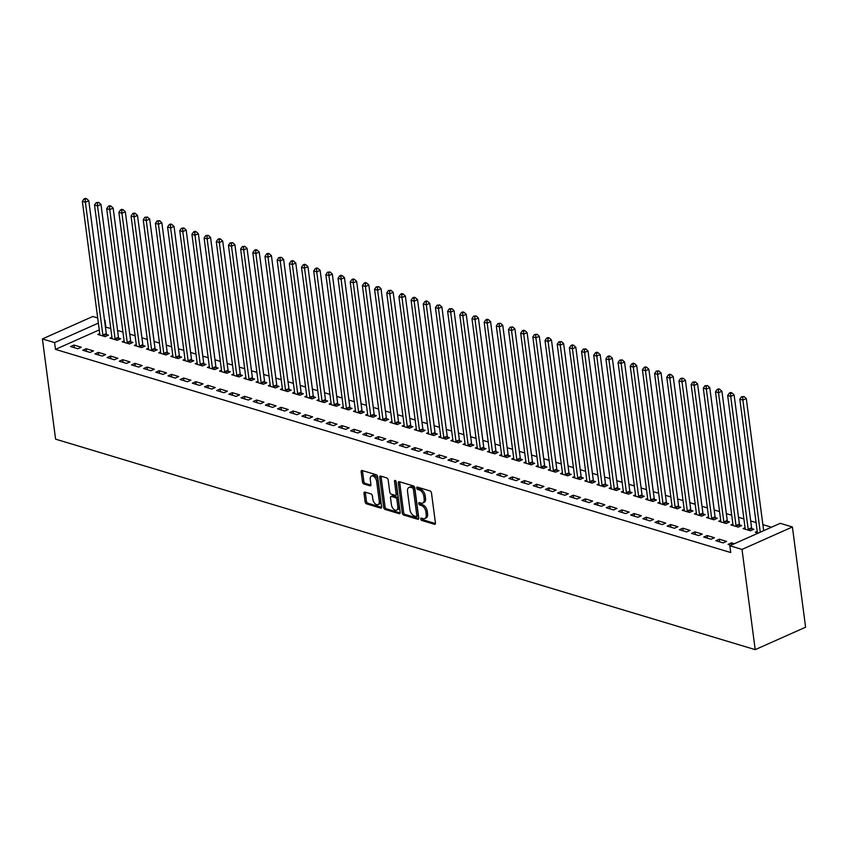 <?xml version="1.0" encoding="UTF-8"?>
<svg xmlns="http://www.w3.org/2000/svg" width="848" height="848" viewBox="0 0 848 848"><rect width="100%" height="100%" fill="white"/><g stroke="black" fill="none" stroke-linecap="round" stroke-linejoin="round"><path stroke-width="1.27" d="M420.767 519.05A1.261 0.742 -114 0 0 421.763 520.471L434.462 524.287A1.802 1.06 -114 0 0 434.971 524.276A1.802 1.06 -114 0 0 435.437 522.983L431.484 492.964A1.802 1.06 -114 0 0 430.074 490.939L417.375 487.123A1.261 0.742 -114 0 0 417.682 489.455L419.325 489.953A5.777 3.392 -114 0 1 423.852 496.44L424.18 498.931A5.777 3.392 -114 0 1 422.707 503.065A5.777 3.392 -114 0 1 421.053 503.118L419.41 502.631A1.261 0.742 -114 0 0 419.718 504.963L421.361 505.461A5.777 3.392 -114 0 1 425.887 511.938L426.215 514.439A5.777 3.392 -114 0 1 424.742 518.573A5.777 3.392 -114 0 1 423.099 518.626L421.456 518.139A1.261 0.742 -114 0 0 420.767 519.05M422.124 518.34A1.261 0.742 -114 0 0 423.12 519.866L435.437 523.566M418.043 487.324A1.261 0.742 -114 0 0 419.039 488.851L420.682 489.338L419.325 489.953M420.078 502.832A1.261 0.742 -114 0 0 421.085 504.359L422.728 504.846L421.361 505.461M364.969 492.094A1.802 1.06 -114 0 0 364.46 492.105A1.802 1.06 -114 0 0 363.993 493.398L365.106 501.825A1.802 1.06 -114 0 0 366.516 503.85L380.625 508.09A1.802 1.06 -114 0 0 381.134 508.069A1.802 1.06 -114 0 0 381.6 506.786L377.646 476.767A1.802 1.06 -114 0 0 376.226 474.742L362.128 470.502A1.802 1.06 -114 0 0 361.608 470.513A1.802 1.06 -114 0 0 361.153 471.806L362.488 481.982A1.802 1.06 -114 0 0 363.909 484.007L369.94 485.819A1.802 1.06 -114 0 0 370.459 485.809A1.802 1.06 -114 0 0 370.915 484.515L370.247 479.47A4.834 2.83 -114 0 1 371.488 476.014A4.834 2.83 -114 0 1 376.65 481.388L379.247 501.157A4.834 2.83 -114 0 1 378.017 504.602A4.834 2.83 -114 0 1 372.855 499.228L372.42 495.932A1.802 1.06 -114 0 0 371.011 493.907L364.969 492.094M55.47 349.387L730.732 552.546L729.831 545.752L780.234 523.311L792.403 526.979L805.6 627.202L755.208 649.642L55.597 439.158L42.4 338.935L54.579 342.592L55.47 349.387L99.269 329.893M729.831 545.752L742.011 549.419L755.208 649.642M402.27 513.008A1.802 1.06 -114 0 0 403.69 515.033L417.788 519.273A1.802 1.06 -114 0 0 418.308 519.252A1.802 1.06 -114 0 0 418.764 517.969L414.81 487.95A1.802 1.06 -114 0 0 413.4 485.925L399.291 481.685A1.802 1.06 -114 0 0 398.783 481.696A1.802 1.06 -114 0 0 398.316 482.989L402.27 513.008L403.637 512.393A1.802 1.06 -114 0 0 405.047 514.429L418.764 518.552M399.207 513.687L385.098 509.436A1.802 1.06 -114 0 1 383.688 507.411L379.734 477.403A1.802 1.06 -114 0 1 380.201 476.11A1.802 1.06 -114 0 1 380.71 476.088L386.752 477.912A1.802 1.06 -114 0 1 388.161 479.936L389.762 492.105A1.802 1.06 -114 0 0 391.182 494.13L395.179 495.338A1.802 1.06 -114 0 0 395.698 495.317A1.802 1.06 -114 0 0 396.154 494.034L394.49 481.357A1.261 0.742 -114 0 1 396.164 481.865L400.182 512.372A1.802 1.06 -114 0 1 399.715 513.665A1.802 1.06 -114 0 1 399.207 513.687L400.076 513.294M86.157 348.719L82.754 350.235L90.058 352.429L93.471 350.913L86.157 348.719L86.507 351.358M111.925 337.239L109.996 338.098L117.3 340.302L120.702 338.787L118.741 338.193M110.516 356.043L107.102 357.559L114.416 359.753L117.819 358.238L110.516 356.043L110.865 358.683M136.284 344.564L134.344 345.433L141.648 347.627L145.061 346.111L143.089 345.518M134.864 363.368L131.461 364.884L138.765 367.078L142.167 365.562L134.864 363.368L135.214 366.007M160.632 351.899L158.703 352.757L166.007 354.952L169.409 353.436L167.438 352.842M159.212 370.693L155.809 372.208L163.113 374.403L166.515 372.887L159.212 370.693L159.562 373.343M184.981 359.223L183.051 360.082L190.355 362.276L193.757 360.76L191.786 360.167M183.571 378.017L180.158 379.533L187.461 381.738L190.874 380.222L183.571 378.017L183.91 380.667M209.339 366.548L207.4 367.407L214.703 369.601L218.116 368.085L216.145 367.491M207.919 385.342L204.516 386.858L211.82 389.062L215.222 387.547L207.919 385.342L208.269 387.992M233.688 373.873L231.748 374.731L239.062 376.936L242.464 375.42L240.493 374.827M232.267 392.666L228.865 394.182L236.168 396.387L239.571 394.871L232.267 392.666L232.617 395.316M258.036 381.197L256.107 382.056L263.41 384.261L266.813 382.745L264.841 382.151M256.615 400.002L253.213 401.517L260.516 403.712L263.929 402.196L256.615 400.002L256.965 402.641M282.384 388.522L280.455 389.391L287.758 391.585L291.161 390.069L289.2 389.476M280.974 407.326L277.561 408.842L284.875 411.036L288.278 409.52L280.974 407.326L281.324 409.966M306.743 395.846L304.803 396.716L312.106 398.91L315.52 397.394L313.548 396.8M305.322 414.651L301.92 416.167L309.223 418.361L312.626 416.845L305.322 414.651L305.672 417.301M331.091 403.182L329.162 404.04L336.465 406.234L339.868 404.719L337.896 404.125M329.671 421.975L326.268 423.491L333.571 425.685L336.974 424.17L329.671 421.975L330.02 424.625M355.439 410.506L353.51 411.365L360.813 413.559L364.216 412.043L362.244 411.45M354.029 429.3L350.616 430.816L357.92 433.021L361.333 431.505L354.029 429.3L354.369 431.95M379.798 417.831L377.858 418.689L385.162 420.894L388.575 419.368L386.603 418.785M378.378 436.625L374.975 438.14L382.278 440.345L385.681 438.829L378.378 436.625L378.727 439.275M404.146 425.155L402.206 426.014L409.52 428.219L412.923 426.703L410.951 426.109M402.726 443.96L399.323 445.476L406.627 447.67L410.029 446.154L402.726 443.96L403.076 446.599M428.494 432.48L426.565 433.339L433.869 435.543L437.271 434.028L435.3 433.434M427.074 451.284L423.671 452.8L430.975 454.994L434.388 453.479L427.074 451.284L427.424 453.924M452.843 439.805L450.913 440.674L458.217 442.868L461.619 441.352L459.648 440.759M451.433 458.609L448.02 460.125L455.334 462.319L458.736 460.803L451.433 458.609L451.783 461.248M477.201 447.14L475.262 447.998L482.565 450.193L485.978 448.677L484.007 448.083M475.781 465.934L472.378 467.449L479.682 469.644L483.084 468.128L475.781 465.934L476.131 468.584M501.55 454.464L499.62 455.323L506.924 457.517L510.326 456.001L508.355 455.408M500.129 473.258L496.727 474.774L504.03 476.979L507.433 475.463L500.129 473.258L500.479 475.908M525.898 461.789L523.969 462.648L531.272 464.842L534.675 463.326L532.703 462.743M524.488 480.583L521.075 482.099L528.378 484.303L531.791 482.788L524.488 480.583L524.827 483.233M550.246 469.114L548.317 469.972L555.62 472.177L559.033 470.661L557.062 470.068M548.836 487.918L545.434 489.434L552.737 491.628L556.14 490.112L548.836 487.918L549.186 490.557M574.605 476.438L572.665 477.297L579.979 479.502L583.382 477.986L581.41 477.392M573.184 495.243L569.782 496.758L577.085 498.953L580.488 497.437L573.184 495.243L573.534 497.882M598.953 483.763L597.024 484.632L604.327 486.826L607.73 485.31L605.758 484.717M597.533 502.567L594.13 504.083L601.433 506.277L604.847 504.761L597.533 502.567L597.882 505.207M623.301 491.098L621.372 491.957L628.675 494.151L632.078 492.635L630.106 492.041M621.891 509.892L618.478 511.408L625.792 513.602L629.195 512.086L621.891 509.892L622.231 512.542M647.66 498.423L645.72 499.281L653.024 501.475L656.437 499.96L654.465 499.366M646.24 517.216L642.837 518.732L650.14 520.937L653.543 519.421L646.24 517.216L646.589 519.866M672.008 505.747L670.079 506.606L677.382 508.8L680.785 507.284L678.813 506.691M670.588 524.541L667.185 526.057L674.489 528.262L677.891 526.746L670.588 524.541L670.938 527.191M696.356 513.072L694.427 513.93L701.731 516.135L705.133 514.619L703.162 514.026M694.936 531.876L691.533 533.392L698.837 535.586L702.25 534.07L694.936 531.876L695.286 534.516M720.705 520.396L718.775 521.255L726.079 523.46L729.492 521.944L727.52 521.35M719.295 539.201L715.892 540.717L723.196 542.911L726.598 541.395L719.295 539.201L719.645 541.84M745.063 527.721L743.124 528.59L750.438 530.784L753.84 529.269L751.869 528.675M110.77 328.43L105.438 327.148M771.479 527.212L762.871 524.615M756.077 522.569L750.703 520.958M743.897 518.912L738.523 517.291M731.729 515.245L726.344 513.634M719.549 511.588L714.175 509.966M707.37 507.92L701.996 506.298M695.201 504.253L689.816 502.641M683.022 500.596L677.647 498.974M670.842 496.928L665.468 495.317M658.673 493.271L653.289 491.649M646.494 489.603L641.12 487.992M634.325 485.946L628.94 484.325M622.146 482.279L616.761 480.657M609.966 478.611L604.592 477M597.798 474.954L592.413 473.332M585.618 471.287L580.244 469.675M573.439 467.63L568.065 466.008M561.27 463.962L555.885 462.34M549.091 460.305L543.716 458.683M536.911 456.637L531.537 455.016M524.742 452.97L519.358 451.359M512.563 449.313L507.189 447.691M500.384 445.645L495.009 444.034M488.215 441.988L482.83 440.366M476.035 438.321L470.661 436.699M463.867 434.653L458.482 433.042M451.687 430.996L446.302 429.374M439.508 427.328L434.134 425.717M427.339 423.671L421.954 422.05M415.16 420.004L409.785 418.382M402.98 416.347L397.606 414.725M390.811 412.679L385.427 411.057M378.632 409.012L373.258 407.4M366.453 405.355L361.078 403.733M354.284 401.687L348.899 400.076M342.104 398.03L336.73 396.408M329.925 394.362L324.551 392.741M317.756 390.705L312.371 389.084M305.577 387.038L300.203 385.416M293.408 383.37L288.023 381.759M281.229 379.713L275.844 378.091M269.049 376.046L263.675 374.434M256.88 372.389L251.496 370.767M244.701 368.721L239.327 367.099M232.522 365.053L227.147 363.442M220.353 361.396L214.968 359.775M208.173 357.729L202.799 356.118M195.994 354.072L190.62 352.45M183.825 350.404L178.44 348.782M171.646 346.747L166.272 345.125M159.466 343.08L154.092 341.458M147.298 339.412L141.913 337.801M135.118 335.755L129.744 334.133M122.949 332.087L117.565 330.476M758.207 533.116L755.303 532.247L757.232 531.389M730.965 545.253L728.061 544.374L731.464 542.858L731.739 544.904M734.368 543.738L731.464 542.858M732.884 524.064L730.955 524.923L738.258 527.117L741.661 525.601L739.689 525.007M707.115 535.533L703.713 537.049L711.016 539.243L714.419 537.727L707.115 535.533L707.465 538.183M708.536 516.739L706.596 517.598L713.91 519.792L717.313 518.276L715.341 517.683M682.767 528.209L679.365 529.724L686.668 531.919L690.071 530.403L682.767 528.209L683.117 530.848M684.188 509.404L682.248 510.273L689.551 512.468L692.964 510.952L690.993 510.358M658.419 520.884L655.006 522.4L662.32 524.594L665.722 523.078L658.419 520.884L658.758 523.523M659.829 502.08L657.9 502.938L665.203 505.143L668.606 503.627L666.634 503.034M634.06 513.559L630.658 515.075L637.961 517.269L641.364 515.754L634.06 513.559L634.41 516.199M635.481 494.755L633.551 495.614L640.855 497.818L644.257 496.303L642.286 495.709M609.712 506.224L606.309 507.74L613.613 509.945L617.015 508.429L609.712 506.224L610.062 508.874M611.132 487.43L609.193 488.289L616.507 490.494L619.909 488.978L617.938 488.384M585.364 498.9L581.951 500.415L589.265 502.62L592.667 501.104L585.364 498.9L585.714 501.55M586.774 480.106L584.844 480.964L592.148 483.159L595.55 481.643L593.589 481.049M561.005 491.575L557.602 493.091L564.906 495.285L568.319 493.769L561.005 491.575L561.355 494.225M562.425 472.781L560.496 473.64L567.8 475.834L571.202 474.318L569.231 473.725M536.657 484.25L533.254 485.766L540.558 487.96L543.96 486.445L536.657 484.25L537.007 486.9M538.077 465.457L536.137 466.315L543.451 468.509L546.854 466.994L544.882 466.4M512.309 476.926L508.906 478.442L516.209 480.636L519.612 479.12L512.309 476.926L512.658 479.565M513.729 458.121L511.789 458.991L519.093 461.185L522.506 459.669L520.534 459.075M487.96 469.601L484.547 471.117L491.861 473.311L495.264 471.795L487.96 469.601L488.3 472.241M489.37 450.797L487.441 451.655L494.744 453.86L498.147 452.344L496.175 451.751M463.602 462.266L460.199 463.792L467.502 465.987L470.905 464.471L463.602 462.266L463.951 464.916M465.022 443.472L463.093 444.331L470.396 446.536L473.799 445.02L471.827 444.426M439.253 454.941L435.851 456.457L443.154 458.662L446.557 457.146L439.253 454.941L439.603 457.591M440.674 436.148L438.734 437.006L446.048 439.2L449.451 437.685L447.479 437.091M414.905 447.617L411.492 449.133L418.806 451.337L422.209 449.822L414.905 447.617L415.255 450.267M416.315 428.823L414.386 429.682L421.689 431.876L425.092 430.36L423.131 429.766M390.546 440.292L387.144 441.808L394.447 444.002L397.86 442.486L390.546 440.292L390.896 442.942M391.967 421.498L390.038 422.357L397.341 424.551L400.744 423.035L398.772 422.442M366.198 432.968L362.796 434.483L370.099 436.678L373.502 435.162L366.198 432.968L366.548 435.607M367.619 414.163L365.689 415.032L372.993 417.227L376.395 415.711L374.424 415.117M341.85 425.643L338.447 427.159L345.751 429.353L349.153 427.837L341.85 425.643L342.2 428.282M343.27 406.839L341.331 407.697L348.634 409.902L352.047 408.386L350.076 407.793M317.502 418.318L314.089 419.834L321.403 422.028L324.805 420.513L317.502 418.318L317.841 420.958M318.912 399.514L316.982 400.373L324.286 402.577L327.688 401.062L325.717 400.468M293.143 410.983L289.74 412.499L297.044 414.704L300.446 413.188L293.143 410.983L293.493 413.633M294.563 392.189L292.634 393.048L299.938 395.242L303.34 393.726L301.369 393.133M268.795 403.659L265.392 405.174L272.696 407.379L276.098 405.863L268.795 403.659L269.145 406.309M270.215 384.865L268.275 385.723L275.589 387.918L278.992 386.402L277.02 385.808M244.447 396.334L241.044 397.85L248.347 400.044L251.75 398.528L244.447 396.334L244.796 398.984M245.856 377.54L243.927 378.399L251.231 380.593L254.644 379.077L252.672 378.484M220.088 389.009L216.685 390.525L223.989 392.719L227.402 391.204L220.088 389.009L220.438 391.649M221.508 370.205L219.579 371.074L226.882 373.268L230.285 371.753L228.313 371.159M195.74 381.685L192.337 383.201L199.64 385.395L203.043 383.879L195.74 381.685L196.089 384.324M197.16 362.88L195.231 363.739L202.534 365.944L205.937 364.428L203.965 363.834M171.391 374.36L167.989 375.876L175.292 378.07L178.695 376.554L171.391 374.36L171.741 377M172.812 355.556L170.872 356.414L178.175 358.619L181.589 357.103L179.617 356.51M147.043 367.025L143.63 368.541L150.944 370.746L154.347 369.23L147.043 367.025L147.382 369.675M148.453 348.231L146.524 349.09L153.827 351.284L157.23 349.768L155.258 349.185M122.684 359.7L119.282 361.216L126.585 363.421L129.998 361.905L122.684 359.7L123.034 362.35M124.105 340.907L122.176 341.765L129.479 343.959L132.882 342.444L130.91 341.85M98.336 352.376L94.934 353.892L102.237 356.086L105.64 354.57L98.336 352.376L98.686 355.026M99.757 333.582L97.817 334.441L105.131 336.635L108.533 335.119L106.562 334.525M73.988 345.051L70.585 346.567L77.889 348.761L81.291 347.245L73.988 345.051L74.338 347.691M98.379 323.099L54.579 342.592M42.4 338.935L92.792 316.495L97.7 317.968M105.862 326.946L104.972 320.152M742.011 549.419L792.403 526.979M424.742 518.573L426.109 517.969A5.777 3.392 -114 0 0 427.583 513.835L426.215 514.439M422.728 504.846A5.777 3.392 -114 0 1 427.254 511.333L427.583 513.835M422.707 503.065L424.064 502.461A5.777 3.392 -114 0 0 425.537 498.327L424.18 498.931M420.682 489.338A5.777 3.392 -114 0 1 425.208 495.826L425.537 498.327M399.684 481.802A1.802 1.06 -114 0 0 399.684 482.385L403.637 512.393M416.167 516.538A1.261 0.742 -114 0 0 416.845 515.626L413.379 489.285A1.261 0.742 -114 0 0 412.393 487.865L410.655 487.346A5.777 3.392 -114 0 0 409.012 487.399A5.777 3.392 -114 0 0 407.538 491.533L409.902 509.531A5.777 3.392 -114 0 0 414.428 516.019L416.167 516.538M417.523 515.934A1.261 0.742 -114 0 0 418.212 515.022L416.845 515.626M409.012 487.399L410.368 486.794A5.777 3.392 -114 0 1 412.022 486.731L413.75 487.261A1.261 0.742 -114 0 1 414.746 488.681L418.212 515.022M400.182 512.955L386.465 508.832L385.098 509.436M381.102 476.205A1.802 1.06 -114 0 0 381.102 476.788L385.045 506.807A1.802 1.06 -114 0 0 386.465 508.832M396.546 494.734A1.802 1.06 -114 0 0 397.055 494.713A1.802 1.06 -114 0 0 397.521 493.419L395.899 481.102M391.426 504.74A4.834 2.83 -114 0 0 396.588 510.114A4.834 2.83 -114 0 0 397.818 506.659L396.906 499.695A1.802 1.06 -114 0 0 395.486 497.67L391.49 496.472A1.802 1.06 -114 0 0 390.97 496.483A1.802 1.06 -114 0 0 390.515 497.776L391.426 504.74M396.588 510.114L397.956 509.51A4.834 2.83 -114 0 0 399.185 506.055L397.818 506.659M390.97 496.483L392.338 495.879A1.802 1.06 -114 0 1 392.847 495.857L396.853 497.066A1.802 1.06 -114 0 1 398.263 499.09L399.185 506.055M378.017 504.602L379.374 503.998A4.834 2.83 -114 0 0 380.614 500.543L379.247 501.157M371.488 476.014L372.844 475.41A4.834 2.83 -114 0 1 378.007 480.784L380.614 500.543M362.52 470.619A1.802 1.06 -114 0 0 362.509 471.202L363.856 481.367A1.802 1.06 -114 0 0 365.265 483.402L370.915 485.098M365.361 492.211A1.802 1.06 -114 0 0 365.361 492.794L366.463 501.21A1.802 1.06 -114 0 0 367.884 503.246L381.589 507.369M763.677 530.689L746.282 398.56L742.869 400.086L739.827 399.164L757.317 532.003A1.844 1.081 66 0 1 757.317 532.618L757.275 532.841M760.264 532.205L742.869 400.086L742.689 397.14L744.056 396.535L741.47 396.779L742.689 397.14M739.827 399.164L741.47 396.779M744.056 396.535L746.282 398.56M752.356 529.926L751.763 528.399A1.844 1.081 66 0 1 751.593 527.742L734.103 394.903L730.7 396.419L727.658 395.507L745.138 528.346A1.844 1.081 66 0 1 745.138 528.951L745.095 529.173M748.466 530.191L748.36 529.915A1.844 1.081 66 0 1 748.19 529.258L730.7 396.419L730.52 393.483L731.877 392.878L730.658 392.507L729.301 393.112L730.52 393.483M727.658 395.507L729.301 393.112M731.877 392.878L734.103 394.903M740.177 526.269L739.583 524.742A1.844 1.081 66 0 1 739.414 524.075L721.924 391.235L718.521 392.751L715.479 391.84L732.969 524.679A1.844 1.081 66 0 1 732.958 525.283L732.926 525.516M736.287 526.523L736.181 526.258A1.844 1.081 66 0 1 736.011 525.601L718.521 392.751L718.341 389.815L719.698 389.211L718.479 388.84L717.122 389.455L718.341 389.815M715.479 391.84L717.122 389.455M719.698 389.211L721.924 391.235M727.997 522.601L727.414 521.075A1.844 1.081 66 0 1 727.245 520.418L709.755 387.578L706.342 389.094L703.299 388.172L720.789 521.022A1.844 1.081 66 0 1 720.789 521.626L720.747 521.849M724.107 522.866L724.001 522.591A1.844 1.081 66 0 1 723.832 521.933L706.342 389.094L706.161 386.158L707.529 385.543L704.942 385.787L706.161 386.158M703.299 388.172L704.942 385.787M707.529 385.543L709.755 387.578M715.829 518.944L715.235 517.418A1.844 1.081 66 0 1 715.065 516.75L697.575 383.911L694.173 385.427L691.131 384.515L708.621 517.354A1.844 1.081 66 0 1 708.61 517.958L708.568 518.192M711.938 519.199L711.832 518.934A1.844 1.081 66 0 1 711.663 518.266L694.173 385.427L693.993 382.49L695.349 381.886L692.774 382.119L693.993 382.49M691.131 384.515L692.774 382.119M695.349 381.886L697.575 383.911M703.649 515.277L703.056 513.75A1.844 1.081 66 0 1 702.886 513.093L685.396 380.254L681.993 381.77L678.951 380.847L696.441 513.687A1.844 1.081 66 0 1 696.431 514.301L696.399 514.524M699.759 515.542L699.653 515.266A1.844 1.081 66 0 1 699.483 514.609L681.993 381.77L681.813 378.823L683.17 378.219L680.594 378.462L681.813 378.823M678.951 380.847L680.594 378.462M683.17 378.219L685.396 380.254M691.47 511.609L690.887 510.083A1.844 1.081 66 0 1 690.717 509.425L673.227 376.586L669.825 378.102L666.772 377.19L684.262 510.03A1.844 1.081 66 0 1 684.262 510.634L684.219 510.867M687.58 511.874L687.484 511.609A1.844 1.081 66 0 1 687.304 510.941L669.825 378.102L669.634 375.166L671.001 374.562L669.782 374.191L668.415 374.795L669.634 375.166M666.772 377.19L668.415 374.795M671.001 374.562L673.227 376.586M679.301 507.952L678.707 506.426A1.844 1.081 66 0 1 678.538 505.768L661.048 372.919L657.645 374.434L654.603 373.523L672.093 506.362A1.844 1.081 66 0 1 672.082 506.977L672.04 507.199M675.411 508.206L675.305 507.941A1.844 1.081 66 0 1 675.135 507.284L657.645 374.434L657.465 371.498L658.822 370.894L656.246 371.138L657.465 371.498M654.603 373.523L656.246 371.138M658.822 370.894L661.048 372.919M667.122 504.284L666.539 502.758A1.844 1.081 66 0 1 666.358 502.101L648.868 369.262L645.466 370.777L642.424 369.855L659.914 502.705A1.844 1.081 66 0 1 659.914 503.309L659.871 503.532M663.231 504.549L663.125 504.274A1.844 1.081 66 0 1 662.956 503.617L645.466 370.777L645.286 367.841L646.653 367.237L645.434 366.866L644.067 367.47L645.286 367.841M642.424 369.855L644.067 367.47M646.653 367.237L648.868 369.262M654.953 500.627L654.359 499.101A1.844 1.081 66 0 1 654.19 498.433L636.7 365.594L633.297 367.11L630.244 366.198L647.734 499.037A1.844 1.081 66 0 1 647.734 499.642L647.692 499.875M651.063 500.882L650.957 500.617A1.844 1.081 66 0 1 650.776 499.949L633.297 367.11L633.106 364.174L634.474 363.569L633.255 363.198L631.898 363.813L633.106 364.174M630.244 366.198L631.898 363.813M634.474 363.569L636.7 365.594M642.773 496.96L642.18 495.433A1.844 1.081 66 0 1 642.01 494.776L624.52 361.937L621.118 363.453L618.075 362.531L635.565 495.37A1.844 1.081 66 0 1 635.555 495.985L635.523 496.207M638.883 497.225L638.777 496.949A1.844 1.081 66 0 1 638.608 496.292L621.118 363.453L620.937 360.517L622.294 359.902L619.718 360.146L620.937 360.517M618.075 362.531L619.718 360.146M622.294 359.902L624.52 361.937M630.594 493.292L630.011 491.776A1.844 1.081 66 0 1 629.831 491.109L612.351 358.269L608.938 359.785L605.896 358.874L623.386 491.713A1.844 1.081 66 0 1 623.386 492.317L623.344 492.55M626.704 493.557L626.598 493.292A1.844 1.081 66 0 1 626.428 492.624L608.938 359.785L608.758 356.849L610.125 356.245L608.906 355.874L607.539 356.478L608.758 356.849M605.896 358.874L607.539 356.478M610.125 356.245L612.351 358.269M618.425 489.635L617.832 488.109A1.844 1.081 66 0 1 617.662 487.452L600.172 354.612L596.769 356.128L593.717 355.206L611.207 488.045A1.844 1.081 66 0 1 611.207 488.66L611.164 488.883M614.535 489.9L614.429 489.625A1.844 1.081 66 0 1 614.259 488.967L596.769 356.128L596.579 353.181L597.946 352.577L596.727 352.217L595.37 352.821L596.579 353.181M593.717 355.206L595.37 352.821M597.946 352.577L600.172 354.612M606.246 485.968L605.652 484.441A1.844 1.081 66 0 1 605.483 483.784L587.993 350.945L584.59 352.461L581.548 351.549L599.038 484.388A1.844 1.081 66 0 1 599.027 484.992L598.995 485.226M602.356 486.233L602.25 485.957A1.844 1.081 66 0 1 602.08 485.3L584.59 352.461L584.41 349.524L585.767 348.92L583.191 349.153L584.41 349.524M581.548 351.549L583.191 349.153M585.767 348.92L587.993 350.945M594.066 482.311L593.483 480.784A1.844 1.081 66 0 1 593.303 480.127L575.824 347.277L572.411 348.793L569.368 347.881L586.858 480.721A1.844 1.081 66 0 1 586.858 481.325L586.816 481.558M590.176 482.565L590.07 482.3A1.844 1.081 66 0 1 589.901 481.643L572.411 348.793L572.23 345.857L573.598 345.253L572.379 344.882L571.011 345.496L572.23 345.857M569.368 347.881L571.011 345.496M573.598 345.253L575.824 347.277M581.898 478.643L581.304 477.117A1.844 1.081 66 0 1 581.134 476.459L563.644 343.62L560.242 345.136L557.2 344.214L574.679 477.064A1.844 1.081 66 0 1 574.679 477.668L574.637 477.89M578.007 478.908L577.901 478.632A1.844 1.081 66 0 1 577.732 477.975L560.242 345.136L560.062 342.2L561.418 341.585L558.843 341.829L560.062 342.2M557.2 344.214L558.843 341.829M561.418 341.585L563.644 343.62M569.718 474.986L569.125 473.46A1.844 1.081 66 0 1 568.955 472.792L551.465 339.953L548.062 341.468L545.02 340.557L562.51 473.396A1.844 1.081 66 0 1 562.5 474L562.468 474.233M565.828 475.24L565.722 474.975A1.844 1.081 66 0 1 565.552 474.308L548.062 341.468L547.882 338.532L549.239 337.928L548.031 337.557L546.663 338.172L547.882 338.532M545.02 340.557L546.663 338.172M549.239 337.928L551.465 339.953M557.539 471.318L556.956 469.792A1.844 1.081 66 0 1 556.786 469.135L539.296 336.296L535.883 337.811L532.841 336.889L550.331 469.728A1.844 1.081 66 0 1 550.331 470.343L550.288 470.566M553.649 471.583L553.553 471.308A1.844 1.081 66 0 1 553.373 470.651L535.883 337.811L535.703 334.875L537.07 334.26L534.484 334.504L535.703 334.875M532.841 336.889L534.484 334.504M537.07 334.26L539.296 336.296M545.37 467.651L544.776 466.135A1.844 1.081 66 0 1 544.607 465.467L527.117 332.628L523.714 334.144L520.672 333.232L538.162 466.071A1.844 1.081 66 0 1 538.151 466.676L538.109 466.909M541.48 467.916L541.374 467.651A1.844 1.081 66 0 1 541.204 466.983L523.714 334.144L523.534 331.208L524.891 330.603L523.672 330.232L522.315 330.837L523.534 331.208M520.672 333.232L522.315 330.837M524.891 330.603L527.117 332.628M533.191 463.994L532.597 462.467A1.844 1.081 66 0 1 532.427 461.81L514.937 328.96L511.535 330.487L508.493 329.565L525.983 462.404A1.844 1.081 66 0 1 525.972 463.019L525.94 463.241M529.3 464.259L529.194 463.983A1.844 1.081 66 0 1 529.025 463.326L511.535 330.487L511.355 327.54L512.711 326.936L510.136 327.18L511.355 327.54M508.493 329.565L510.136 327.18M512.711 326.936L514.937 328.96M521.011 460.326L520.428 458.8A1.844 1.081 66 0 1 520.259 458.143L502.769 325.303L499.366 326.819L496.313 325.908L513.803 458.747A1.844 1.081 66 0 1 513.803 459.351L513.761 459.574M517.121 460.591L517.026 460.316A1.844 1.081 66 0 1 516.845 459.658L499.366 326.819L499.175 323.883L500.543 323.279L497.956 323.512L499.175 323.883M496.313 325.908L497.956 323.512M500.543 323.279L502.769 325.303M508.842 456.669L508.249 455.143A1.844 1.081 66 0 1 508.079 454.475L490.589 321.636L487.187 323.152L484.144 322.24L501.634 455.079A1.844 1.081 66 0 1 501.624 455.683L501.581 455.917M504.952 456.924L504.846 456.659A1.844 1.081 66 0 1 504.677 455.991L487.187 323.152L487.006 320.215L488.363 319.611L487.144 319.24L485.787 319.855L487.006 320.215M484.144 322.24L485.787 319.855M488.363 319.611L490.589 321.636M496.663 453.002L496.08 451.475A1.844 1.081 66 0 1 495.9 450.818L478.41 317.979L475.007 319.495L471.965 318.572L489.455 451.422A1.844 1.081 66 0 1 489.455 452.026L489.413 452.249M492.773 453.267L492.667 452.991A1.844 1.081 66 0 1 492.497 452.334L475.007 319.495L474.827 316.558L476.194 315.944L473.608 316.187L474.827 316.558M471.965 318.572L473.608 316.187M476.194 315.944L478.41 317.979M484.494 449.345L483.901 447.818A1.844 1.081 66 0 1 483.731 447.15L466.241 314.311L462.838 315.827L459.786 314.915L477.276 447.755A1.844 1.081 66 0 1 477.276 448.359L477.233 448.592M480.604 449.599L480.498 449.334A1.844 1.081 66 0 1 480.318 448.666L462.838 315.827L462.648 312.891L464.015 312.287L462.796 311.916L461.439 312.52L462.648 312.891M459.786 314.915L461.439 312.52M464.015 312.287L466.241 314.311M472.315 445.677L471.721 444.151A1.844 1.081 66 0 1 471.552 443.493L454.062 310.654L450.659 312.17L447.617 311.248L465.107 444.087A1.844 1.081 66 0 1 465.096 444.702L465.064 444.924M468.425 445.942L468.319 445.666A1.844 1.081 66 0 1 468.149 445.009L450.659 312.17L450.479 309.223L451.836 308.619L449.26 308.863L450.479 309.223M447.617 311.248L449.26 308.863M451.836 308.619L454.062 310.654M460.135 442.009L459.552 440.483A1.844 1.081 66 0 1 459.372 439.826L441.893 306.987L438.48 308.502L435.437 307.591L452.927 440.43A1.844 1.081 66 0 1 452.927 441.034L452.885 441.267M456.245 442.274L456.139 441.999A1.844 1.081 66 0 1 455.97 441.342L438.48 308.502L438.299 305.566L439.667 304.962L437.08 305.195L438.299 305.566M435.437 307.591L437.08 305.195M439.667 304.962L441.893 306.987M447.967 438.352L447.373 436.826A1.844 1.081 66 0 1 447.203 436.169L429.713 303.319L426.311 304.835L423.269 303.923L440.748 436.762A1.844 1.081 66 0 1 440.748 437.377L440.706 437.6M444.076 438.607L443.97 438.342A1.844 1.081 66 0 1 443.801 437.685L426.311 304.835L426.12 301.899L427.487 301.294L426.268 300.934L424.912 301.538L426.12 301.899M423.269 303.923L424.912 301.538M427.487 301.294L429.713 303.319M435.787 434.685L435.194 433.158A1.844 1.081 66 0 1 435.024 432.501L417.534 299.662L414.131 301.178L411.089 300.256L428.579 433.105A1.844 1.081 66 0 1 428.569 433.71L428.537 433.932M431.897 434.95L431.791 434.674A1.844 1.081 66 0 1 431.621 434.017L414.131 301.178L413.951 298.242L415.308 297.637L414.089 297.266L412.732 297.871L413.951 298.242M411.089 300.256L412.732 297.871M415.308 297.637L417.534 299.662M423.608 431.028L423.025 429.501A1.844 1.081 66 0 1 422.855 428.834L405.365 295.994L401.952 297.51L398.91 296.599L416.4 429.438A1.844 1.081 66 0 1 416.4 430.042L416.357 430.275M419.718 431.282L419.612 431.017A1.844 1.081 66 0 1 419.442 430.349L401.952 297.51L401.772 294.574L403.139 293.97L401.92 293.599L400.553 294.214L401.772 294.574M398.91 296.599L400.553 294.214M403.139 293.97L405.365 295.994M411.439 427.36L410.845 425.834A1.844 1.081 66 0 1 410.676 425.177L393.186 292.337L389.783 293.853L386.741 292.931L404.22 425.77A1.844 1.081 66 0 1 404.22 426.385L404.178 426.608M407.549 427.625L407.443 427.35A1.844 1.081 66 0 1 407.273 426.692L389.783 293.853L389.603 290.917L390.96 290.302L388.384 290.546L389.603 290.917M386.741 292.931L388.384 290.546M390.96 290.302L393.186 292.337M399.26 423.693L398.666 422.177A1.844 1.081 66 0 1 398.496 421.509L381.006 288.67L377.604 290.186L374.562 289.274L392.052 422.113A1.844 1.081 66 0 1 392.041 422.717L392.009 422.951M395.369 423.958L395.263 423.693A1.844 1.081 66 0 1 395.094 423.025L377.604 290.186L377.424 287.249L378.78 286.645L376.205 286.878L377.424 287.249M374.562 289.274L376.205 286.878M378.78 286.645L381.006 288.67M387.08 420.036L386.497 418.509A1.844 1.081 66 0 1 386.328 417.852L368.838 285.013L365.424 286.529L362.382 285.606L379.872 418.446A1.844 1.081 66 0 1 379.872 419.06L379.83 419.283M383.19 420.301L383.095 420.025A1.844 1.081 66 0 1 382.914 419.368L365.424 286.529L365.244 283.582L366.612 282.978L365.393 282.617L364.025 283.221L365.244 283.582M362.382 285.606L364.025 283.221M366.612 282.978L368.838 285.013M374.911 416.368L374.318 414.842A1.844 1.081 66 0 1 374.148 414.184L356.658 281.345L353.256 282.861L350.213 281.949L367.703 414.789A1.844 1.081 66 0 1 367.693 415.393L367.65 415.626M371.021 416.633L370.915 416.357A1.844 1.081 66 0 1 370.746 415.7L353.256 282.861L353.075 279.925L354.432 279.321L353.213 278.95L351.856 279.554L353.075 279.925M350.213 281.949L351.856 279.554M354.432 279.321L356.658 281.345M362.732 412.711L362.138 411.185A1.844 1.081 66 0 1 361.969 410.527L344.479 277.678L341.076 279.193L338.034 278.282L355.524 411.121A1.844 1.081 66 0 1 355.513 411.725L355.482 411.958M358.842 412.965L358.736 412.7A1.844 1.081 66 0 1 358.566 412.043L341.076 279.193L340.896 276.257L342.253 275.653L341.044 275.282L339.677 275.897L340.896 276.257M338.034 278.282L339.677 275.897M342.253 275.653L344.479 277.678M350.553 409.043L349.97 407.517A1.844 1.081 66 0 1 349.8 406.86L332.31 274.021L328.907 275.536L325.855 274.614L343.345 407.464A1.844 1.081 66 0 1 343.345 408.068L343.302 408.291M346.662 409.308L346.567 409.033A1.844 1.081 66 0 1 346.387 408.376L328.907 275.536L328.717 272.6L330.084 271.985L327.498 272.229L328.717 272.6M325.855 274.614L327.498 272.229M330.084 271.985L332.31 274.021M338.384 405.386L337.79 403.86A1.844 1.081 66 0 1 337.621 403.192L320.131 270.353L316.728 271.869L313.686 270.957L331.176 403.796A1.844 1.081 66 0 1 331.165 404.401L331.133 404.634M334.494 405.641L334.388 405.376A1.844 1.081 66 0 1 334.218 404.708L316.728 271.869L316.548 268.933L317.905 268.328L316.686 267.957L315.329 268.572L316.548 268.933M313.686 270.957L315.329 268.572M317.905 268.328L320.131 270.353M326.204 401.719L325.621 400.192A1.844 1.081 66 0 1 325.441 399.535L307.951 266.696L304.549 268.212L301.506 267.29L318.996 400.129A1.844 1.081 66 0 1 318.996 400.744L318.954 400.966M322.314 401.984L322.208 401.708A1.844 1.081 66 0 1 322.039 401.051L304.549 268.212L304.368 265.265L305.736 264.661L304.517 264.3L303.149 264.905L304.368 265.265M301.506 267.29L303.149 264.905M305.736 264.661L307.951 266.696M314.036 398.051L313.442 396.535A1.844 1.081 66 0 1 313.272 395.868L295.782 263.028L292.38 264.544L289.327 263.633L306.817 396.472A1.844 1.081 66 0 1 306.817 397.076L306.775 397.309M310.145 398.316L310.039 398.051A1.844 1.081 66 0 1 309.859 397.383L292.38 264.544L292.189 261.608L293.556 261.004L292.337 260.633L290.981 261.237L292.189 261.608M289.327 263.633L290.981 261.237M293.556 261.004L295.782 263.028M301.856 394.394L301.263 392.868A1.844 1.081 66 0 1 301.093 392.211L283.603 259.361L280.2 260.877L277.158 259.965L294.648 392.804A1.844 1.081 66 0 1 294.638 393.419L294.606 393.642M297.966 394.659L297.86 394.384A1.844 1.081 66 0 1 297.69 393.726L280.2 260.877L280.02 257.94L281.377 257.336L278.801 257.58L280.02 257.94M277.158 259.965L278.801 257.58M281.377 257.336L283.603 259.361M289.677 390.727L289.094 389.2A1.844 1.081 66 0 1 288.914 388.543L271.434 255.704L268.021 257.22L264.979 256.308L282.469 389.147A1.844 1.081 66 0 1 282.469 389.751L282.426 389.974M285.787 390.992L285.681 390.716A1.844 1.081 66 0 1 285.511 390.059L268.021 257.22L267.841 254.283L269.208 253.679L267.989 253.308L266.622 253.912L267.841 254.283M264.979 256.308L266.622 253.912M269.208 253.679L271.434 255.704M277.508 387.07L276.914 385.543A1.844 1.081 66 0 1 276.745 384.875L259.255 252.036L255.852 253.552L252.81 252.64L270.289 385.48A1.844 1.081 66 0 1 270.289 386.084L270.247 386.317M273.618 387.324L273.512 387.059A1.844 1.081 66 0 1 273.342 386.391L255.852 253.552L255.661 250.616L257.029 250.012L255.81 249.641L254.453 250.255L255.661 250.616M252.81 252.64L254.453 250.255M257.029 250.012L259.255 252.036M265.329 383.402L264.735 381.876A1.844 1.081 66 0 1 264.565 381.218L247.075 248.379L243.673 249.895L240.631 248.973L258.121 381.823A1.844 1.081 66 0 1 258.11 382.427L258.078 382.649M261.438 383.667L261.332 383.391A1.844 1.081 66 0 1 261.163 382.734L243.673 249.895L243.493 246.959L244.849 246.344L242.274 246.588L243.493 246.959M240.631 248.973L242.274 246.588M244.849 246.344L247.075 248.379M253.149 379.745L252.566 378.219A1.844 1.081 66 0 1 252.397 377.551L234.907 244.712L231.493 246.227L228.451 245.316L245.941 378.155A1.844 1.081 66 0 1 245.941 378.759L245.899 378.992M249.259 379.999L249.153 379.734A1.844 1.081 66 0 1 248.983 379.067L231.493 246.227L231.313 243.291L232.681 242.687L230.094 242.92L231.313 243.291M228.451 245.316L230.094 242.92M232.681 242.687L234.907 244.712M240.98 376.077L240.387 374.551A1.844 1.081 66 0 1 240.217 373.894L222.727 241.055L219.325 242.57L216.282 241.648L233.762 374.487A1.844 1.081 66 0 1 233.762 375.102L233.719 375.325M237.09 376.342L236.984 376.067A1.844 1.081 66 0 1 236.815 375.41L219.325 242.57L219.144 239.624L220.501 239.019L219.282 238.659L217.925 239.263L219.144 239.624M216.282 241.648L217.925 239.263M220.501 239.019L222.727 241.055M228.801 372.41L228.207 370.883A1.844 1.081 66 0 1 228.038 370.226L210.548 237.387L207.145 238.903L204.103 237.991L221.593 370.83A1.844 1.081 66 0 1 221.582 371.435L221.551 371.668M224.911 372.675L224.805 372.399A1.844 1.081 66 0 1 224.635 371.742L207.145 238.903L206.965 235.967L208.322 235.362L205.746 235.596L206.965 235.967M204.103 237.991L205.746 235.596M208.322 235.362L210.548 237.387M216.622 368.753L216.039 367.226A1.844 1.081 66 0 1 215.869 366.569L198.379 233.719L194.966 235.235L191.924 234.324L209.414 367.163A1.844 1.081 66 0 1 209.414 367.778L209.371 368M212.731 369.007L212.636 368.742A1.844 1.081 66 0 1 212.456 368.085L194.966 235.235L194.786 232.299L196.153 231.695L194.934 231.334L193.567 231.939L194.786 232.299M191.924 234.324L193.567 231.939M196.153 231.695L198.379 233.719M204.453 365.085L203.859 363.559A1.844 1.081 66 0 1 203.69 362.902L186.2 230.062L182.797 231.578L179.755 230.656L197.245 363.506A1.844 1.081 66 0 1 197.234 364.11L197.192 364.333M200.563 365.35L200.457 365.075A1.844 1.081 66 0 1 200.287 364.417L182.797 231.578L182.617 228.642L183.974 228.027L181.398 228.271L182.617 228.642M179.755 230.656L181.398 228.271M183.974 228.027L186.2 230.062M192.273 361.428L191.68 359.902A1.844 1.081 66 0 1 191.51 359.234L174.02 226.395L170.618 227.911L167.575 226.999L185.065 359.838A1.844 1.081 66 0 1 185.055 360.442L185.023 360.676M188.383 361.683L188.277 361.418A1.844 1.081 66 0 1 188.108 360.75L170.618 227.911L170.437 224.974L171.794 224.37L170.586 223.999L169.218 224.614L170.437 224.974M167.575 226.999L169.218 224.614M171.794 224.37L174.02 226.395M180.094 357.761L179.511 356.234A1.844 1.081 66 0 1 179.341 355.577L161.851 222.738L158.449 224.254L155.396 223.331L172.886 356.171A1.844 1.081 66 0 1 172.886 356.785L172.844 357.008M176.204 358.026L176.108 357.75A1.844 1.081 66 0 1 175.928 357.093L158.449 224.254L158.258 221.317L159.625 220.703L157.039 220.946L158.258 221.317M155.396 223.331L157.039 220.946M159.625 220.703L161.851 222.738M167.925 354.093L167.332 352.577A1.844 1.081 66 0 1 167.162 351.909L149.672 219.07L146.269 220.586L143.227 219.674L160.717 352.514A1.844 1.081 66 0 1 160.707 353.118L160.675 353.351M164.035 354.358L163.929 354.093A1.844 1.081 66 0 1 163.759 353.425L146.269 220.586L146.089 217.65L147.446 217.046L144.87 217.279L146.089 217.65M143.227 219.674L144.87 217.279M147.446 217.046L149.672 219.07M155.746 350.436L155.163 348.91A1.844 1.081 66 0 1 154.983 348.252L137.493 215.413L134.09 216.929L131.048 216.007L148.538 348.846A1.844 1.081 66 0 1 148.538 349.461L148.495 349.683M151.856 350.701L151.75 350.425A1.844 1.081 66 0 1 151.58 349.768L134.09 216.929L133.91 213.982L135.277 213.378L134.058 213.018L132.691 213.622L133.91 213.982M131.048 216.007L132.691 213.622M135.277 213.378L137.493 215.413M143.577 346.768L142.983 345.242A1.844 1.081 66 0 1 142.814 344.585L125.324 211.746L121.921 213.261L118.868 212.35L136.358 345.189A1.844 1.081 66 0 1 136.358 345.793L136.316 346.026M139.687 347.033L139.581 346.758A1.844 1.081 66 0 1 139.411 346.101L121.921 213.261L121.73 210.325L123.098 209.721L121.879 209.35L120.522 209.954L121.73 210.325M118.868 212.35L120.522 209.954M123.098 209.721L125.324 211.746M131.398 343.111L130.804 341.585A1.844 1.081 66 0 1 130.634 340.928L113.144 208.078L109.742 209.594L106.7 208.682L124.19 341.521A1.844 1.081 66 0 1 124.179 342.126L124.147 342.359M127.507 343.366L127.401 343.101A1.844 1.081 66 0 1 127.232 342.444L109.742 209.594L109.562 206.658L110.918 206.053L109.699 205.682L108.343 206.297L109.562 206.658M106.7 208.682L108.343 206.297M110.918 206.053L113.144 208.078M119.218 339.444L118.635 337.917A1.844 1.081 66 0 1 118.455 337.26L100.976 204.421L97.562 205.937L94.52 205.015L112.01 337.864A1.844 1.081 66 0 1 112.01 338.469L111.968 338.691M115.328 339.709L115.222 339.433A1.844 1.081 66 0 1 115.052 338.776L97.562 205.937L97.382 203.001L98.75 202.386L96.163 202.63L97.382 203.001M94.52 205.015L96.163 202.63M98.75 202.386L100.976 204.421M107.049 335.787L106.456 334.26A1.844 1.081 66 0 1 106.286 333.593L88.796 200.753L85.394 202.269L82.351 201.358L99.831 334.197A1.844 1.081 66 0 1 99.831 334.801L99.788 335.034M103.159 336.041L103.053 335.776A1.844 1.081 66 0 1 102.884 335.108L85.394 202.269L85.203 199.333L86.57 198.729L85.351 198.358L83.994 198.973L85.203 199.333M82.351 201.358L83.994 198.973M86.57 198.729L88.796 200.753M423.12 519.866L421.763 520.471M419.039 488.851L417.682 489.455M421.085 504.359L419.718 504.963M427.254 511.333L425.887 511.938M425.208 495.826L423.852 496.44M435.331 523.905L434.462 524.287M399.684 482.385L398.316 482.989M418.658 518.881L417.788 519.273M405.047 514.429L403.69 515.033M414.746 488.681L413.379 489.285M413.75 487.261L412.393 487.865M412.022 486.731L410.655 487.346M385.045 506.807L383.688 507.411M381.102 476.788L379.734 477.403M397.521 493.419L396.154 494.034M395.698 480.816L394.49 481.357M398.263 499.09L396.906 499.695M396.853 497.066L395.486 497.67M392.847 495.857L391.49 496.472M378.007 480.784L376.65 481.388M370.809 485.438L369.94 485.819M365.265 483.402L363.909 484.007M363.856 481.367L362.488 481.982M362.509 471.202L361.153 471.806M381.494 507.698L380.625 508.09M367.884 503.246L366.516 503.85M366.463 501.21L365.106 501.825M365.361 492.794L363.993 493.398M751.763 528.399L748.36 529.915M751.593 527.742L748.19 529.258M739.583 524.742L736.181 526.258M739.414 524.075L736.011 525.601M727.414 521.075L724.001 522.591M727.245 520.418L723.832 521.933M715.235 517.418L711.832 518.934M715.065 516.75L711.663 518.266M703.056 513.75L699.653 515.266M702.886 513.093L699.483 514.609M690.887 510.083L687.484 511.609M690.717 509.425L687.304 510.941M678.707 506.426L675.305 507.941M678.538 505.768L675.135 507.284M666.539 502.758L663.125 504.274M666.358 502.101L662.956 503.617M654.359 499.101L650.957 500.617M654.19 498.433L650.776 499.949M642.18 495.433L638.777 496.949M642.01 494.776L638.608 496.292M630.011 491.776L626.598 493.292M629.831 491.109L626.428 492.624M617.832 488.109L614.429 489.625M617.662 487.452L614.259 488.967M605.652 484.441L602.25 485.957M605.483 483.784L602.08 485.3M593.483 480.784L590.07 482.3M593.303 480.127L589.901 481.643M581.304 477.117L577.901 478.632M581.134 476.459L577.732 477.975M569.125 473.46L565.722 474.975M568.955 472.792L565.552 474.308M556.956 469.792L553.553 471.308M556.786 469.135L553.373 470.651M544.776 466.135L541.374 467.651M544.607 465.467L541.204 466.983M532.597 462.467L529.194 463.983M532.427 461.81L529.025 463.326M520.428 458.8L517.026 460.316M520.259 458.143L516.845 459.658M508.249 455.143L504.846 456.659M508.079 454.475L504.677 455.991M496.08 451.475L492.667 452.991M495.9 450.818L492.497 452.334M483.901 447.818L480.498 449.334M483.731 447.15L480.318 448.666M471.721 444.151L468.319 445.666M471.552 443.493L468.149 445.009M459.552 440.483L456.139 441.999M459.372 439.826L455.97 441.342M447.373 436.826L443.97 438.342M447.203 436.169L443.801 437.685M435.194 433.158L431.791 434.674M435.024 432.501L431.621 434.017M423.025 429.501L419.612 431.017M422.855 428.834L419.442 430.349M410.845 425.834L407.443 427.35M410.676 425.177L407.273 426.692M398.666 422.177L395.263 423.693M398.496 421.509L395.094 423.025M386.497 418.509L383.095 420.025M386.328 417.852L382.914 419.368M374.318 414.842L370.915 416.357M374.148 414.184L370.746 415.7M362.138 411.185L358.736 412.7M361.969 410.527L358.566 412.043M349.97 407.517L346.567 409.033M349.8 406.86L346.387 408.376M337.79 403.86L334.388 405.376M337.621 403.192L334.218 404.708M325.621 400.192L322.208 401.708M325.441 399.535L322.039 401.051M313.442 396.535L310.039 398.051M313.272 395.868L309.859 397.383M301.263 392.868L297.86 394.384M301.093 392.211L297.69 393.726M289.094 389.2L285.681 390.716M288.914 388.543L285.511 390.059M276.914 385.543L273.512 387.059M276.745 384.875L273.342 386.391M264.735 381.876L261.332 383.391M264.565 381.218L261.163 382.734M252.566 378.219L249.153 379.734M252.397 377.551L248.983 379.067M240.387 374.551L236.984 376.067M240.217 373.894L236.815 375.41M228.207 370.883L224.805 372.399M228.038 370.226L224.635 371.742M216.039 367.226L212.636 368.742M215.869 366.569L212.456 368.085M203.859 363.559L200.457 365.075M203.69 362.902L200.287 364.417M191.68 359.902L188.277 361.418M191.51 359.234L188.108 360.75M179.511 356.234L176.108 357.75M179.341 355.577L175.928 357.093M167.332 352.577L163.929 354.093M167.162 351.909L163.759 353.425M155.163 348.91L151.75 350.425M154.983 348.252L151.58 349.768M142.983 345.242L139.581 346.758M142.814 344.585L139.411 346.101M130.804 341.585L127.401 343.101M130.634 340.928L127.232 342.444M118.635 337.917L115.222 339.433M118.455 337.26L115.052 338.776M106.456 334.26L103.053 335.776M106.286 333.593L102.884 335.108M417.884 515.923L416.527 516.527M397.055 494.713L395.698 495.317"/></g></svg>
